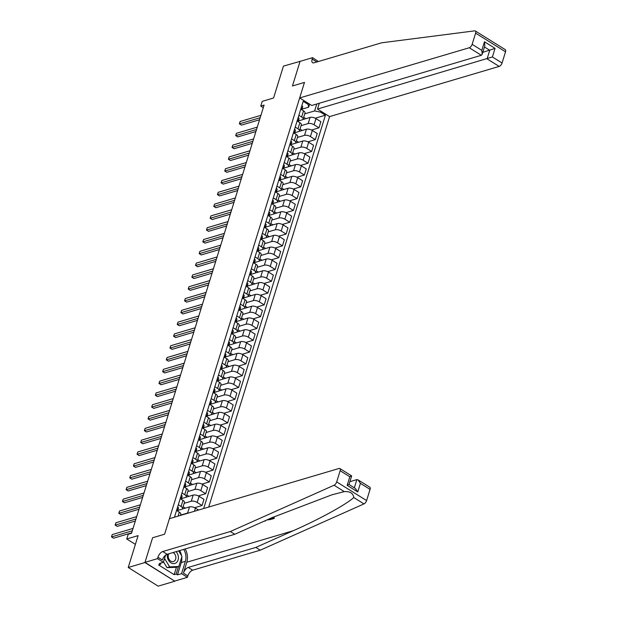 <?xml version="1.0" encoding="UTF-8"?>
<svg xmlns="http://www.w3.org/2000/svg" width="617" height="617" viewBox="0 0 617 617"><rect width="100%" height="100%" fill="white"/><g stroke="black" fill="none" stroke-linecap="round" stroke-linejoin="round"><path stroke-width="0.93" d="M208.716 507.043L329.578 116.605L499.184 66.42L487.091 58.877L489.751 50.285L484.453 46.977M174.842 581.214L144.987 562.357L152.6 537.762L144.926 562.542L174.842 581.214L158.153 586.15L128.236 567.486L138.1 535.618L126.747 538.98L135.385 544.371M300.309 61.299L283.434 66.119L273.57 97.987L262.217 101.35L260.752 106.07L263.297 107.651M144.926 562.542L128.236 567.486M126.747 538.98L128.205 534.253L131.544 533.265L264.091 105.083L260.752 106.07M300.124 61.183L292.45 85.964L304.474 82.408L164.616 534.206L169.428 518.673L339.026 468.48A3.262 1.581 -58 0 1 339.882 468.542A3.262 1.581 -58 0 1 340.152 470.725L336.689 481.908L366.606 500.572A3.262 1.581 122 0 1 363.976 503.904L260.266 550.187L192.658 570.193A5.445 2.63 -58 0 0 187.861 575.9L187.421 577.319L174.904 581.021M174.472 517.177L303.194 101.327L308.091 104.381L308.392 103.386M320.848 111.16L320.539 112.147L325.429 115.202L315.218 118.225M203.672 508.539L325.429 115.202M152.6 537.762L164.616 534.206L152.6 537.762M309.595 104.142L308.654 107.188L302.099 109.132A8.33 3.494 17.2 0 1 302.075 109.194M298.875 115.294L301.628 117.014A4.358 1.828 17.2 0 1 303.117 119.089A4.358 1.828 17.2 0 1 302.191 119.821L298.443 120.932A8.33 3.494 17.2 0 1 298.42 121.001M295.219 127.094L297.98 128.814A4.358 1.828 17.2 0 1 299.469 130.897A4.358 1.828 17.2 0 1 298.543 131.622L294.787 132.732A8.33 3.494 17.2 0 1 294.764 132.802M291.563 138.894L294.324 140.614A4.358 1.828 17.2 0 1 295.813 142.697A4.358 1.828 17.2 0 1 294.887 143.429L291.131 144.54A8.33 3.494 17.2 0 1 291.116 144.602M287.915 150.702L290.669 152.422A4.358 1.828 17.2 0 1 292.157 154.497A4.358 1.828 17.2 0 1 291.232 155.229L287.483 156.34A8.33 3.494 17.2 0 1 287.46 156.402M284.26 162.502L287.013 164.222A4.358 1.828 17.2 0 1 288.501 166.297A4.358 1.828 17.2 0 1 287.576 167.03L283.828 168.14A8.33 3.494 17.2 0 1 283.805 168.21M280.604 174.303L283.365 176.022A4.358 1.828 17.2 0 1 284.853 178.105A4.358 1.828 17.2 0 1 283.928 178.83L280.172 179.94A8.33 3.494 17.2 0 1 280.149 180.01M276.956 186.11L279.709 187.83A4.358 1.828 17.2 0 1 281.198 189.905A4.358 1.828 17.2 0 1 280.272 190.638L276.524 191.748A8.33 3.494 17.2 0 1 276.501 191.81M273.3 197.91L276.054 199.63A4.358 1.828 17.2 0 1 277.542 201.705A4.358 1.828 17.2 0 1 276.617 202.438L272.868 203.548A8.33 3.494 17.2 0 1 272.845 203.618M269.644 209.711L272.405 211.43A4.358 1.828 17.2 0 1 273.894 213.513A4.358 1.828 17.2 0 1 272.969 214.238L269.213 215.348M265.996 221.511L268.75 223.231A4.358 1.828 17.2 0 1 270.238 225.313A4.358 1.828 17.2 0 1 269.313 226.046L265.557 227.156A8.33 3.494 17.2 0 1 265.541 227.218M262.341 233.319L265.094 235.038A4.358 1.828 17.2 0 1 266.583 237.113A4.358 1.828 17.2 0 1 265.657 237.846L261.909 238.956A8.33 3.494 17.2 0 1 261.886 239.018M258.685 245.119L261.446 246.839A4.358 1.828 17.2 0 1 262.935 248.913A4.358 1.828 17.2 0 1 262.009 249.646L258.253 250.757A8.33 3.494 17.2 0 1 258.23 250.826M255.029 256.919L257.79 258.639A4.358 1.828 17.2 0 1 259.279 260.721A4.358 1.828 17.2 0 1 258.353 261.446L254.597 262.557A8.33 3.494 17.2 0 1 254.582 262.626M251.381 268.727L254.135 270.447A4.358 1.828 17.2 0 1 255.623 272.521A4.358 1.828 17.2 0 1 254.698 273.254L250.949 274.364A8.33 3.494 17.2 0 1 250.926 274.426M247.725 280.527L250.479 282.247A4.358 1.828 17.2 0 1 251.967 284.321A4.358 1.828 17.2 0 1 251.042 285.054L247.294 286.165A8.33 3.494 17.2 0 1 247.27 286.234M244.07 292.327L246.831 294.047A4.358 1.828 17.2 0 1 248.319 296.129A4.358 1.828 17.2 0 1 247.394 296.854L243.638 297.965A8.33 3.494 17.2 0 1 243.615 298.034M240.422 304.127L243.175 305.847A4.358 1.828 17.2 0 1 244.664 307.929A4.358 1.828 17.2 0 1 243.738 308.662L239.99 309.773A8.33 3.494 17.2 0 1 239.967 309.834M236.766 315.935L239.519 317.655A4.358 1.828 17.2 0 1 241.008 319.729A4.358 1.828 17.2 0 1 240.082 320.462L236.334 321.573A8.33 3.494 17.2 0 1 236.311 321.634M233.11 327.735L235.871 329.455A4.358 1.828 17.2 0 1 237.36 331.53A4.358 1.828 17.2 0 1 236.434 332.262L232.678 333.373A8.33 3.494 17.2 0 1 232.655 333.442M229.462 339.535L232.216 341.255A4.358 1.828 17.2 0 1 233.704 343.337A4.358 1.828 17.2 0 1 232.779 344.062L229.023 345.173A8.33 3.494 17.2 0 1 229.007 345.242M225.807 351.343L228.56 353.063A4.358 1.828 17.2 0 1 230.048 355.137A4.358 1.828 17.2 0 1 229.123 355.87L225.375 356.981A8.33 3.494 17.2 0 1 225.352 357.042M222.151 363.143L224.912 364.863A4.358 1.828 17.2 0 1 226.4 366.938A4.358 1.828 17.2 0 1 225.475 367.67L221.719 368.781A8.33 3.494 17.2 0 1 221.696 368.85M218.495 374.943L221.256 376.663A4.358 1.828 17.2 0 1 222.745 378.745A4.358 1.828 17.2 0 1 221.819 379.47L218.063 380.581A8.33 3.494 17.2 0 1 218.04 380.65M214.847 386.743L217.6 388.463A4.358 1.828 17.2 0 1 219.089 390.546A4.358 1.828 17.2 0 1 218.163 391.278L214.415 392.389A8.33 3.494 17.2 0 1 214.392 392.451M211.191 398.551L213.945 400.271A4.358 1.828 17.2 0 1 215.433 402.346A4.358 1.828 17.2 0 1 214.508 403.078L210.759 404.189A8.33 3.494 17.2 0 1 210.736 404.251M207.536 410.351L210.297 412.071A4.358 1.828 17.2 0 1 211.785 414.146A4.358 1.828 17.2 0 1 210.86 414.879L207.104 415.989A8.33 3.494 17.2 0 1 207.081 416.059M203.888 422.151L206.641 423.871A4.358 1.828 17.2 0 1 208.13 425.954A4.358 1.828 17.2 0 1 207.204 426.679L203.456 427.789M200.232 433.959L202.985 435.679A4.358 1.828 17.2 0 1 204.474 437.754A4.358 1.828 17.2 0 1 203.548 438.486L199.8 439.597A8.33 3.494 17.2 0 1 199.777 439.659M196.576 445.759L199.337 447.479A4.358 1.828 17.2 0 1 200.826 449.554A4.358 1.828 17.2 0 1 199.9 450.287L196.144 451.397A8.33 3.494 17.2 0 1 196.121 451.467M192.92 457.559L195.682 459.279A4.358 1.828 17.2 0 1 197.17 461.362A4.358 1.828 17.2 0 1 196.245 462.087L192.489 463.197A8.33 3.494 17.2 0 1 192.473 463.267M189.272 469.36L192.026 471.079A4.358 1.828 17.2 0 1 193.514 473.162A4.358 1.828 17.2 0 1 192.589 473.895L188.841 475.005A8.33 3.494 17.2 0 1 188.817 475.067M185.617 481.167L188.37 482.887A4.358 1.828 17.2 0 1 189.866 484.962A4.358 1.828 17.2 0 1 188.941 485.695L185.185 486.805A8.33 3.494 17.2 0 1 185.162 486.867M181.961 492.968L184.722 494.687A4.358 1.828 17.2 0 1 186.211 496.762A4.358 1.828 17.2 0 1 185.285 497.495L181.529 498.605A8.33 3.494 17.2 0 1 181.506 498.675M178.313 504.768L181.066 506.488A4.358 1.828 17.2 0 1 182.555 508.57A4.358 1.828 17.2 0 1 181.629 509.295L177.881 510.406A8.33 3.494 17.2 0 1 177.858 510.475M180.526 515.133L187.614 513.036A4.358 1.828 17.2 0 1 188.979 512.881M182.131 509.079L189.512 506.896A4.358 1.828 17.2 0 1 195.419 508.123L198.527 510.058M184.174 503.325L191.27 501.228A4.358 1.828 17.2 0 1 197.17 502.454L202.067 505.508L194.648 507.706M185.786 497.279L193.167 495.089A4.358 1.828 17.2 0 1 199.075 496.323L203.965 499.369L202.067 505.508M187.83 491.525L194.918 489.428A4.358 1.828 17.2 0 1 200.826 490.654L205.716 493.708L198.304 495.898M189.442 485.471L196.823 483.288A4.358 1.828 17.2 0 1 202.723 484.515L207.62 487.569L205.716 493.708M191.486 479.725L198.574 477.627A4.358 1.828 17.2 0 1 204.482 478.854L209.371 481.908L201.96 484.098M193.098 473.671L200.471 471.488A4.358 1.828 17.2 0 1 206.379 472.715L211.269 475.769L209.371 481.908M195.142 467.917L202.229 465.82A4.358 1.828 17.2 0 1 208.13 467.054L213.027 470.1L205.615 472.298M196.746 461.871L204.127 459.688A4.358 1.828 17.2 0 1 210.035 460.914L214.924 463.969L213.027 470.1M198.79 456.117L205.877 454.019A4.358 1.828 17.2 0 1 211.785 455.246L216.675 458.3L209.263 460.49M200.402 450.063L207.782 447.88A4.358 1.828 17.2 0 1 213.683 449.114L218.58 452.161L216.675 458.3M202.445 444.317L209.533 442.219A4.358 1.828 17.2 0 1 215.441 443.446L220.331 446.5L212.919 448.69M204.057 438.263L211.43 436.08A4.358 1.828 17.2 0 1 217.338 437.306L222.228 440.361L220.331 446.5M206.101 432.517L213.189 430.419A4.358 1.828 17.2 0 1 219.089 431.645L223.986 434.692L216.575 436.89M207.705 426.463L215.086 424.28A4.358 1.828 17.2 0 1 220.994 425.506L225.884 428.56L223.986 434.692M209.749 420.709L216.845 418.611A4.358 1.828 17.2 0 1 222.745 419.838L227.634 422.892L220.223 425.09M211.361 414.663L218.742 412.472A4.358 1.828 17.2 0 1 224.65 413.706L229.539 416.753L227.634 422.892M213.405 408.909L220.493 406.811A4.358 1.828 17.2 0 1 226.4 408.038L231.29 411.092L223.878 413.282M215.017 402.855L222.398 400.672A4.358 1.828 17.2 0 1 228.298 401.898L233.187 404.953L231.29 411.092M217.061 397.109L224.148 395.011A4.358 1.828 17.2 0 1 230.056 396.237L234.946 399.292L227.534 401.482M218.665 391.055L226.046 388.872A4.358 1.828 17.2 0 1 231.953 390.098L236.843 393.152L234.946 399.292M220.709 385.301L227.804 383.203A4.358 1.828 17.2 0 1 233.704 384.437L238.602 387.484L231.19 389.682M222.321 379.254L229.701 377.072A4.358 1.828 17.2 0 1 235.609 378.298L240.499 381.352L238.602 387.484M224.364 373.501L231.452 371.403A4.358 1.828 17.2 0 1 237.36 372.629L242.25 375.684L234.838 377.874M225.976 367.447L233.357 365.264A4.358 1.828 17.2 0 1 239.257 366.49L244.155 369.544L242.25 375.684M228.02 361.701L235.108 359.603A4.358 1.828 17.2 0 1 241.016 360.829L245.905 363.883L238.494 366.074M229.632 355.647L237.005 353.464A4.358 1.828 17.2 0 1 242.913 354.69L247.803 357.744L245.905 363.883M231.676 349.901L238.764 347.803A4.358 1.828 17.2 0 1 244.664 349.029L249.561 352.076L242.149 354.274M233.28 343.846L240.661 341.664A4.358 1.828 17.2 0 1 246.569 342.89L251.458 345.944L249.561 352.076M235.324 338.093L242.412 335.995A4.358 1.828 17.2 0 1 248.319 337.221L253.209 340.275L245.797 342.474M236.936 332.046L244.317 329.856A4.358 1.828 17.2 0 1 250.217 331.09L255.114 334.136L253.209 340.275M238.98 326.293L246.067 324.195A4.358 1.828 17.2 0 1 251.975 325.421L256.865 328.475L249.453 330.666M240.591 320.238L247.965 318.056A4.358 1.828 17.2 0 1 253.872 319.282L258.762 322.336L256.865 328.475M242.635 314.493L249.723 312.395A4.358 1.828 17.2 0 1 255.631 313.621L260.521 316.675L253.109 318.866M244.239 308.438L251.62 306.256A4.358 1.828 17.2 0 1 257.528 307.482L262.418 310.536L260.521 316.675M246.283 302.685L253.379 300.587A4.358 1.828 17.2 0 1 259.279 301.821L264.169 304.867L256.757 307.065M247.895 296.638L255.276 294.456A4.358 1.828 17.2 0 1 261.184 295.682L266.074 298.736L264.169 304.867M249.939 290.885L257.027 288.787A4.358 1.828 17.2 0 1 262.935 290.013L267.824 293.067L260.413 295.258M251.551 284.83L258.932 282.648A4.358 1.828 17.2 0 1 264.832 283.874L269.722 286.928L267.824 293.067M253.595 279.085L260.683 276.987A4.358 1.828 17.2 0 1 266.59 278.213L271.48 281.267L264.068 283.458M255.199 273.03L262.58 270.848A4.358 1.828 17.2 0 1 268.488 272.074L273.377 275.128L271.48 281.267M257.25 267.277L264.338 265.187A4.358 1.828 17.2 0 1 270.238 266.413L275.136 269.459L267.724 271.657M258.855 261.23L266.236 259.047A4.358 1.828 17.2 0 1 272.143 260.274L277.033 263.328L275.136 269.459M260.898 255.477L267.986 253.379A4.358 1.828 17.2 0 1 273.894 254.605L278.784 257.659L271.372 259.857M262.51 249.43L269.891 247.24A4.358 1.828 17.2 0 1 275.791 248.474L280.689 251.52L278.784 257.659M264.554 243.676L271.642 241.579A4.358 1.828 17.2 0 1 277.55 242.805L282.439 245.859L275.028 248.049M266.166 237.622L273.539 235.439A4.358 1.828 17.2 0 1 279.447 236.666L284.337 239.72L282.439 245.859M268.21 231.876L275.298 229.779A4.358 1.828 17.2 0 1 281.198 231.005L286.095 234.059L278.683 236.249M269.814 225.822L277.195 223.639A4.358 1.828 17.2 0 1 283.103 224.866L287.992 227.92L286.095 234.059M271.858 220.068L278.946 217.971A4.358 1.828 17.2 0 1 284.853 219.205L289.743 222.251L282.331 224.449M273.47 214.022L280.851 211.839A4.358 1.828 17.2 0 1 286.751 213.066L291.648 216.12L289.743 222.251M275.514 208.268L282.601 206.171A4.358 1.828 17.2 0 1 288.509 207.397L293.399 210.451L285.987 212.641M277.126 202.214L284.506 200.031A4.358 1.828 17.2 0 1 290.406 201.258L295.296 204.312L293.399 210.451M279.169 196.468L286.257 194.37A4.358 1.828 17.2 0 1 292.165 195.597L297.055 198.651L289.643 200.841M280.774 190.414L288.154 188.231A4.358 1.828 17.2 0 1 294.062 189.458L298.952 192.512L297.055 198.651M282.817 184.66L289.913 182.57A4.358 1.828 17.2 0 1 295.813 183.797L300.703 186.843L293.291 189.041M284.429 178.614L291.81 176.431A4.358 1.828 17.2 0 1 297.718 177.657L302.608 180.712L300.703 186.843M286.473 172.86L293.561 170.762A4.358 1.828 17.2 0 1 299.469 171.989L304.358 175.043L296.947 177.241M288.085 166.814L295.466 164.623A4.358 1.828 17.2 0 1 301.366 165.857L306.263 168.904L304.358 175.043M290.129 161.06L297.217 158.962A4.358 1.828 17.2 0 1 303.124 160.189L308.014 163.243L300.602 165.433M291.741 155.006L299.114 152.823A4.358 1.828 17.2 0 1 305.022 154.049L309.911 157.104L308.014 163.243M293.785 149.26L300.872 147.162A4.358 1.828 17.2 0 1 306.772 148.388L311.67 151.443L304.258 153.633M295.389 143.206L302.77 141.023A4.358 1.828 17.2 0 1 308.677 142.249L313.567 145.304L311.67 151.443M297.433 137.452L304.52 135.354A4.358 1.828 17.2 0 1 310.428 136.588L315.318 139.635L307.906 141.833M299.044 131.406L306.425 129.223A4.358 1.828 17.2 0 1 312.325 130.449L317.223 133.503L315.318 139.635M301.088 125.652L308.176 123.554A4.358 1.828 17.2 0 1 314.084 124.781L318.974 127.835L311.562 130.025M302.7 119.598L310.073 117.415A4.358 1.828 17.2 0 1 315.981 118.641L320.871 121.696L318.974 127.835M304.744 113.852L314.631 110.921L316.776 103.995M174.657 516.576L175.251 516.946M176.555 510.436L179.316 512.156A4.358 1.828 17.2 0 1 180.804 514.231L180.434 515.411M185.308 508.138L183.11 506.765M180.21 498.636L182.964 500.356A4.358 1.828 17.2 0 1 184.452 502.431L182.555 508.57M188.964 496.338L186.766 494.965M183.866 486.828L186.619 488.548A4.358 1.828 17.2 0 1 188.108 490.631L186.211 496.762M192.62 484.53L190.422 483.165M187.514 475.028L190.275 476.748A4.358 1.828 17.2 0 1 191.764 478.823L189.866 484.962M196.268 472.73L194.07 471.357M191.17 463.228L193.931 464.948A4.358 1.828 17.2 0 1 195.419 467.023L193.514 473.162M199.923 460.93L197.725 459.557M194.825 451.42L197.579 453.14A4.358 1.828 17.2 0 1 199.067 455.223L197.17 461.362M203.579 449.13L201.381 447.757M198.481 439.62L201.235 441.34A4.358 1.828 17.2 0 1 202.723 443.422L200.826 449.554M207.227 437.322L205.037 435.957M202.129 427.82L204.89 429.54A4.358 1.828 17.2 0 1 206.379 431.615L204.474 437.754M210.883 425.522L208.685 424.149M205.785 416.02L208.538 417.74A4.358 1.828 17.2 0 1 210.027 419.815L208.13 425.954M214.539 413.722L212.341 412.349M209.441 404.212L212.194 405.932A4.358 1.828 17.2 0 1 213.683 408.014L211.785 414.146M218.194 401.914L215.996 400.549M213.089 392.412L215.85 394.132A4.358 1.828 17.2 0 1 217.338 396.207L215.433 402.346M221.842 390.114L219.644 388.741M216.744 380.612L219.498 382.332A4.358 1.828 17.2 0 1 220.986 384.406L219.089 390.546M225.498 378.314L223.3 376.941M220.4 368.804L223.153 370.524A4.358 1.828 17.2 0 1 224.642 372.606L222.745 378.745M229.154 366.513L226.956 365.141M224.048 357.004L226.809 358.724A4.358 1.828 17.2 0 1 228.298 360.806L226.4 366.938M232.802 354.706L230.611 353.34M227.704 345.204L230.465 346.924A4.358 1.828 17.2 0 1 231.953 348.998L230.048 355.137M236.458 342.905L234.259 341.533M231.36 333.404L234.113 335.124A4.358 1.828 17.2 0 1 235.601 337.198L233.704 343.337M240.113 331.105L237.915 329.733M235.015 321.596L237.769 323.316A4.358 1.828 17.2 0 1 239.257 325.398L237.36 331.53M243.761 319.298L241.571 317.932M238.663 309.796L241.424 311.516A4.358 1.828 17.2 0 1 242.913 313.59L241.008 319.729M247.417 307.497L245.219 306.125M242.319 297.996L245.072 299.715A4.358 1.828 17.2 0 1 246.561 301.79L244.664 307.929M251.073 295.697L248.875 294.324M245.975 286.188L248.728 287.908A4.358 1.828 17.2 0 1 250.217 289.99L248.319 296.129M254.728 283.897L252.53 282.524M249.623 274.388L252.384 276.108A4.358 1.828 17.2 0 1 253.872 278.19L251.967 284.321M258.376 272.089L256.178 270.724M253.278 262.587L256.032 264.307A4.358 1.828 17.2 0 1 257.52 266.382L255.623 272.521M262.032 260.289L259.834 258.916M256.934 250.787L259.688 252.507A4.358 1.828 17.2 0 1 261.176 254.582L259.279 260.721M265.688 248.489L263.49 247.116M260.582 238.98L263.343 240.699A4.358 1.828 17.2 0 1 264.832 242.782L262.935 248.913M269.336 236.681L267.146 235.316M264.238 227.179L266.999 228.899A4.358 1.828 17.2 0 1 268.488 230.974L266.583 237.113M272.992 224.881L270.794 223.508M267.894 215.379L270.647 217.099A4.358 1.828 17.2 0 1 272.136 219.174L270.238 225.313M276.647 213.081L274.449 211.708M271.549 203.571L274.303 205.291A4.358 1.828 17.2 0 1 275.791 207.374L273.894 213.513M280.295 201.281L278.105 199.908M275.197 191.771L277.958 193.491A4.358 1.828 17.2 0 1 279.447 195.574L277.542 201.705M283.951 189.473L281.753 188.108M278.853 179.971L281.607 181.691A4.358 1.828 17.2 0 1 283.095 183.766L281.198 189.905M287.607 177.673L285.409 176.3M282.509 168.171L285.262 169.891A4.358 1.828 17.2 0 1 286.751 171.966L284.853 178.105M291.263 165.873L289.065 164.5M286.157 156.363L288.918 158.083A4.358 1.828 17.2 0 1 290.406 160.165L288.501 166.297M294.911 154.065L292.713 152.7M289.813 144.563L292.566 146.283A4.358 1.828 17.2 0 1 294.062 148.358L292.157 154.497M298.566 142.265L296.368 140.892M293.468 132.763L296.222 134.483A4.358 1.828 17.2 0 1 297.71 136.558L295.813 142.697M302.222 130.465L300.024 129.092M297.116 120.955L299.877 122.675A4.358 1.828 17.2 0 1 301.366 124.757L299.469 130.897M320.539 112.147L314.631 110.921M305.87 118.665L303.68 117.292M300.772 109.155L303.533 110.875A4.358 1.828 17.2 0 1 305.022 112.957L303.117 119.089M308.654 107.188L308.091 104.381M132.316 530.782L111.515 536.937L112.248 534.577L133.048 528.422M131.683 532.833L113.536 538.201L111.476 536.867L112.248 534.577M272.513 517.91L270.986 518.365L270.809 518.92L273.069 518.249L272.082 517.632M272.567 517.416L274.195 518.434L274.326 518.01A14.176 10.898 73.5 0 0 273.3 517.092M269.39 518.835L270.493 519.529L270.624 519.105A14.176 10.898 73.5 0 0 270.03 518.55M260.266 550.187L255.839 547.426L188.231 567.432A5.445 2.63 -58 0 0 183.434 573.139L186.804 562.234A14.176 10.898 73.5 0 0 185.216 548.945M255.839 547.426L293.214 530.743C319.614 519.098 346.098 504.575 353.772 497.533C353.217 493.268 350.047 491.294 344.271 491.61L331.938 494.811L272.151 517.601L234.776 534.283L167.168 554.29A5.445 2.63 -58 0 0 162.371 559.997L157.944 557.236L157.505 558.647L144.987 562.357M265.163 520.717L265.449 521.026L265.549 520.547M234.776 534.283L230.349 531.522L162.741 551.529A5.445 2.63 -58 0 0 157.944 557.236M370.069 489.389L360.405 483.358L358.007 479.849L369.799 487.206A3.262 1.581 122 0 1 370.069 489.389L366.606 500.572M344.271 491.61L334.067 485.24L230.349 531.522M181.76 557.004A12.247 9.417 -106.5 0 1 181.267 562.55L177.449 574.874L176.161 574.065L178.467 566.599M160.96 563.02L160.551 564.331L158.554 564.925L174.156 574.658L176.161 574.065M160.551 564.331L159.263 563.522L163.366 562.311L157.505 558.647M187.421 577.319L181.56 573.656L185.37 561.339A12.247 9.417 73.5 0 0 183.727 549.385M177.449 574.874L181.56 573.656M349.893 481.669L356.857 479.61L358.007 479.849M165.572 555.192L163.366 562.311M334.067 485.24A3.262 1.581 -58 0 0 336.689 481.908M179.616 550.603A12.247 9.417 -106.5 0 1 181.537 555.578M174.156 574.658L176.47 567.193M360.405 483.358L357.752 491.95L355.346 488.448L349.014 484.499L351.675 475.9L339.882 468.542M357.752 491.95L347.155 485.34L348.458 484.615M347.155 485.34L349.816 476.748L351.119 476.023M265.449 521.026L264.415 521.057M270.493 519.529L266.906 519.946M267.469 519.691L269.374 519.344L268.904 519.051M268.557 519.591L268.696 519.144M274.195 518.434L271.372 519.267L270.809 518.92M475.337 30.966L505.254 49.63A3.262 1.581 122 0 1 505.524 51.805L475.607 33.141A3.262 1.581 -58 0 0 475.337 30.966A3.262 1.581 -58 0 0 474.72 30.85L381.63 42.804L314.022 62.811A5.445 2.63 122 0 1 312.603 62.71A5.445 2.63 122 0 1 312.148 59.078L312.588 57.666L300.063 61.368L292.45 85.964L304.474 82.408L299.661 97.941L311.747 105.484L481.353 55.291L469.267 47.756A3.262 1.581 -58 0 0 472.144 44.324L475.607 33.141M319.29 103.255L317.493 109.062L492.397 56.965L502.061 62.996L505.524 51.805M317.493 109.062L329.578 116.605M312.588 57.666L318.387 61.523M299.661 97.941L469.267 47.756M502.061 62.996A3.262 1.581 122 0 1 499.184 66.42M316.506 62.078A5.445 2.63 122 0 1 316.575 61.847L312.148 59.078M482.787 52.345L495.058 48.373L492.397 56.965M472.144 44.324L481.808 50.355L482.186 54.311L481.353 55.291M481.808 50.355L484.468 41.763L484.839 45.72L482.186 54.311M177.634 506.943A2.884 1.211 17.2 0 1 178.46 508.184L177.897 510.344A8.33 3.494 17.2 0 1 177.881 510.413L177.897 510.344M135.971 518.982L115.171 525.136L115.903 522.776L136.696 516.622M177.611 511.092L177.904 509.981A2.884 1.211 -162.8 0 0 177.472 509.056L176.956 509.156M176.932 509.21L177.472 509.056L177.125 510.19A2.884 1.211 17.2 0 1 177.565 511.061M135.331 521.026L117.191 526.394L115.132 525.059L115.903 522.776M181.29 495.142A2.884 1.211 17.2 0 1 182.108 496.384L181.552 498.544A8.33 3.494 17.2 0 1 181.529 498.605L181.552 498.544M139.619 507.182L118.826 513.336L119.559 510.976L140.352 504.822M181.267 499.292L181.552 498.181A2.884 1.211 -162.8 0 0 181.128 497.256L180.604 497.356M180.588 497.41L181.128 497.256L180.773 498.382A2.884 1.211 17.2 0 1 181.213 499.261M138.987 509.226L120.847 514.593L118.78 513.259L119.559 510.976M184.946 483.342A2.884 1.211 17.2 0 1 185.763 484.584L185.2 486.744A8.33 3.494 17.2 0 1 185.185 486.805L185.2 486.744M143.275 495.374L122.482 501.528L123.207 499.168L144.008 493.014M184.923 487.492L185.208 486.373A2.884 1.211 -162.8 0 0 184.784 485.448L184.259 485.548M184.244 485.61L184.784 485.448L184.429 486.582A2.884 1.211 17.2 0 1 184.869 487.461M142.643 497.425L124.503 502.793L122.436 501.459L123.207 499.168M188.594 471.542A2.884 1.211 17.2 0 1 189.419 472.776L188.856 474.936A8.33 3.494 17.2 0 1 188.841 475.005L188.856 474.936M146.931 483.574L126.13 489.728L126.863 487.368L147.656 481.214M188.571 475.684L188.864 474.573A2.884 1.211 -162.8 0 0 188.432 473.648L187.915 473.748M187.892 473.81L188.432 473.648L188.085 474.781A2.884 1.211 17.2 0 1 188.524 475.653M146.298 485.618L128.151 490.993L126.092 489.659L126.863 487.368M167.377 554.228A7.072 5.437 73.5 0 0 167.338 556.912A7.072 5.437 73.5 0 0 173.817 563.637A7.072 5.437 73.5 0 0 178.336 556.449A7.072 5.437 73.5 0 0 176.084 551.652M168.827 553.796A4.843 3.725 73.5 0 0 168.279 557.066A4.843 3.725 73.5 0 0 173.423 561.555A4.843 3.725 73.5 0 0 175.814 556.758A4.843 3.725 73.5 0 0 173.053 552.547M178.675 550.881L181.976 556.303L178.822 566.491L176.146 567.285L167.014 567.663L163.497 561.894M178.822 566.491L169.683 566.876L164.554 558.462M167.014 567.663L169.683 566.876M192.249 459.734A2.884 1.211 17.2 0 1 193.067 460.976L192.512 463.136A8.33 3.494 17.2 0 1 192.489 463.205L192.512 463.136M150.579 471.774L129.786 477.928L130.519 475.568L151.312 469.414M192.226 463.884L192.512 462.773A2.884 1.211 -162.8 0 0 192.088 461.848L191.563 461.948M191.548 462.002L192.088 461.848L191.733 462.981A2.884 1.211 17.2 0 1 192.172 463.853M149.946 473.817L131.807 479.185L129.74 477.851L130.519 475.568M195.905 447.934A2.884 1.211 17.2 0 1 196.723 449.176L196.16 451.336A8.33 3.494 17.2 0 1 196.144 451.397L196.16 451.336M154.235 459.974L133.442 466.12L134.167 463.76L154.967 457.606M195.882 452.084L196.167 450.965A2.884 1.211 -162.8 0 0 195.743 450.04L195.219 450.148M195.203 450.202L195.743 450.04L195.388 451.174A2.884 1.211 17.2 0 1 195.828 452.053M153.602 462.017L135.462 467.385L133.395 466.051L134.167 463.76M199.561 436.134A2.884 1.211 17.2 0 1 200.378 437.376L199.815 439.535A8.33 3.494 17.2 0 1 199.8 439.597L199.815 439.535M157.89 448.166L137.09 454.32L137.822 451.96L158.623 445.806M199.53 440.283L199.823 439.165A2.884 1.211 -162.8 0 0 199.391 438.24L198.875 438.34M198.859 438.402L199.391 438.24L199.044 439.373A2.884 1.211 17.2 0 1 199.484 440.245M157.258 450.217L139.11 455.585L137.051 454.251L137.822 451.96M203.209 424.326A2.884 1.211 17.2 0 1 204.034 425.568L203.471 427.728A8.33 3.494 17.2 0 1 203.448 427.797A8.33 3.494 17.2 0 1 203.433 427.859M161.538 436.366L140.745 442.52L141.478 440.16L162.271 434.006M203.186 428.476L203.479 427.365A2.884 1.211 -162.8 0 0 203.047 426.44L202.53 426.54M202.507 426.594L203.047 426.44L202.7 427.573A2.884 1.211 17.2 0 1 203.132 428.445M160.906 438.409L142.766 443.777L140.707 442.443L141.478 440.16M206.865 412.526A2.884 1.211 17.2 0 1 207.682 413.768L207.127 415.927A8.33 3.494 17.2 0 1 207.104 415.989L207.127 415.927M165.194 424.565L144.401 430.72L145.126 428.36L165.927 422.205M206.842 416.676L207.127 415.565A2.884 1.211 -162.8 0 0 206.703 414.639L206.178 414.74M206.163 414.794L206.703 414.639L206.348 415.765A2.884 1.211 17.2 0 1 206.788 416.645M164.562 426.609L146.422 431.977L144.355 430.643L145.126 428.36M210.52 400.726A2.884 1.211 17.2 0 1 211.338 401.968L210.775 404.127A8.33 3.494 17.2 0 1 210.759 404.189L210.775 404.127M168.85 412.758L148.049 418.912L148.782 416.552L169.582 410.398M210.49 404.875L210.783 403.757A2.884 1.211 -162.8 0 0 210.351 402.832L209.834 402.932M209.819 402.994L210.351 402.832L210.004 403.965A2.884 1.211 17.2 0 1 210.443 404.845M168.217 414.809L150.078 420.177L148.011 418.843L148.782 416.552M214.168 388.926A2.884 1.211 17.2 0 1 214.994 390.16L214.431 392.319A8.33 3.494 17.2 0 1 214.415 392.389L214.431 392.319M172.505 400.957L151.705 407.112L152.438 404.752L173.23 398.597M214.145 393.068L214.438 391.957A2.884 1.211 -162.8 0 0 214.006 391.031L213.49 391.132M213.467 391.193L214.006 391.031L213.659 392.165A2.884 1.211 17.2 0 1 214.099 393.037M171.865 403.001L153.726 408.377L151.666 407.043L152.438 404.752M217.824 377.118A2.884 1.211 17.2 0 1 218.642 378.36L218.086 380.519A8.33 3.494 17.2 0 1 218.063 380.589L218.086 380.519M176.154 389.157L155.361 395.312L156.093 392.952L176.886 386.797M217.801 381.267L218.086 380.157A2.884 1.211 -162.8 0 0 217.662 379.231L217.138 379.332M217.122 379.386L217.662 379.231L217.307 380.365A2.884 1.211 17.2 0 1 217.747 381.237M175.521 391.201L157.381 396.569L155.314 395.235L156.093 392.952M221.48 365.318A2.884 1.211 17.2 0 1 222.297 366.56L221.734 368.719A8.33 3.494 17.2 0 1 221.719 368.781L221.734 368.719M179.809 377.357L159.016 383.504L159.741 381.144L180.542 374.989M221.457 369.467L221.742 368.349A2.884 1.211 -162.8 0 0 221.318 367.423L220.793 367.531M220.778 367.585L221.318 367.423L220.963 368.557A2.884 1.211 17.2 0 1 221.403 369.436M179.177 379.401L161.037 384.769L158.97 383.435L159.741 381.144M225.128 353.518A2.884 1.211 17.2 0 1 225.953 354.76L225.39 356.919A8.33 3.494 17.2 0 1 225.375 356.981L225.39 356.919M183.465 365.549L162.664 371.704L163.397 369.344L184.19 363.189M225.105 357.667L225.398 356.549A2.884 1.211 -162.8 0 0 224.966 355.623L224.449 355.724M224.426 355.785L224.966 355.623L224.619 356.757A2.884 1.211 17.2 0 1 225.058 357.629M182.833 367.601L164.685 372.969L162.626 371.635L163.397 369.344M228.784 341.71A2.884 1.211 17.2 0 1 229.601 342.952L229.046 345.111A8.33 3.494 17.2 0 1 229.023 345.181L229.046 345.111M187.113 353.749L166.32 359.904L167.053 357.544L187.846 351.389M228.76 345.859L229.046 344.749A2.884 1.211 -162.8 0 0 228.622 343.823L228.097 343.924M228.082 343.978L228.622 343.823L228.267 344.957A2.884 1.211 17.2 0 1 228.706 345.828M186.481 355.793L168.341 361.161L166.274 359.827L167.053 357.544M232.439 329.91A2.884 1.211 17.2 0 1 233.257 331.152L232.694 333.311A8.33 3.494 17.2 0 1 232.678 333.373L232.694 333.311M190.769 341.949L169.976 348.104L170.701 345.744L191.501 339.589M232.416 334.059L232.702 332.949A2.884 1.211 -162.8 0 0 232.277 332.023L231.753 332.123M231.737 332.177L232.277 332.023L231.923 333.149A2.884 1.211 17.2 0 1 232.362 334.028M190.136 343.993L171.996 349.361L169.93 348.027L170.701 345.744M236.095 318.11A2.884 1.211 17.2 0 1 236.913 319.351L236.35 321.511A8.33 3.494 17.2 0 1 236.334 321.573L236.35 321.511M194.424 330.141L173.624 336.296L174.356 333.936L195.157 327.781M236.064 322.259L236.357 321.141A2.884 1.211 -162.8 0 0 235.925 320.215L235.409 320.316M235.393 320.377L235.925 320.215L235.578 321.349A2.884 1.211 17.2 0 1 236.018 322.228M193.792 332.193L175.644 337.561L173.585 336.226L174.356 333.936M239.743 306.31A2.884 1.211 17.2 0 1 240.568 307.544L240.005 309.703A8.33 3.494 17.2 0 1 239.982 309.773L240.005 309.703M198.08 318.341L177.28 324.496L178.012 322.136L198.805 315.981M239.72 310.451L240.013 309.341A2.884 1.211 -162.8 0 0 239.581 308.415L239.064 308.515M239.041 308.577L239.581 308.415L239.234 309.549A2.884 1.211 17.2 0 1 239.666 310.42M197.44 320.385L179.3 325.761L177.241 324.426L178.012 322.136M243.399 294.502A2.884 1.211 17.2 0 1 244.216 295.744L243.661 297.903A8.33 3.494 17.2 0 1 243.638 297.972L243.661 297.903M201.728 306.541L180.935 312.696L181.66 310.336L202.461 304.181M243.376 298.651L243.661 297.541A2.884 1.211 -162.8 0 0 243.237 296.615L242.712 296.715M242.697 296.769L243.237 296.615L242.882 297.749A2.884 1.211 17.2 0 1 243.322 298.62M201.096 308.585L182.956 313.953L180.889 312.618L181.66 310.336M247.055 282.702A2.884 1.211 17.2 0 1 247.872 283.943L247.309 286.103A8.33 3.494 17.2 0 1 247.294 286.165L247.309 286.103M205.384 294.741L184.583 300.888L185.316 298.528L206.117 292.373M247.024 286.851L247.317 285.733A2.884 1.211 -162.8 0 0 246.885 284.807L246.368 284.915M246.353 284.969L246.885 284.807L246.538 285.941A2.884 1.211 17.2 0 1 246.977 286.82M204.751 296.785L186.612 302.153L184.545 300.818L185.316 298.528M250.703 270.902A2.884 1.211 17.2 0 1 251.528 272.143L250.965 274.303A8.33 3.494 17.2 0 1 250.949 274.364L250.965 274.303M209.04 282.933L188.239 289.088L188.972 286.728L209.765 280.573M250.679 275.051L250.972 273.933A2.884 1.211 -162.8 0 0 250.541 273.007L250.024 273.107M250.001 273.169L250.541 273.007L250.193 274.141A2.884 1.211 17.2 0 1 250.633 275.012M208.399 284.985L190.26 290.352L188.2 289.018L188.972 286.728M254.358 259.094A2.884 1.211 17.2 0 1 255.176 260.335L254.62 262.495A8.33 3.494 17.2 0 1 254.597 262.564L254.62 262.495M212.688 271.133L191.895 277.288L192.627 274.927L213.42 268.773M254.335 263.243L254.62 262.132A2.884 1.211 -162.8 0 0 254.196 261.207L253.672 261.307M253.656 261.361L254.196 261.207L253.842 262.341A2.884 1.211 17.2 0 1 254.281 263.212M212.055 273.177L193.915 278.545L191.848 277.21L192.627 274.927M258.014 247.294A2.884 1.211 17.2 0 1 258.832 248.535L258.268 250.695A8.33 3.494 17.2 0 1 258.253 250.757L258.268 250.695M216.343 259.333L195.55 265.487L196.275 263.127L217.076 256.973M257.991 251.443L258.276 250.332A2.884 1.211 -162.8 0 0 257.852 249.407L257.328 249.507M257.312 249.561L257.852 249.407L257.497 250.533A2.884 1.211 17.2 0 1 257.937 251.412M215.711 261.377L197.571 266.745L195.504 265.41L196.275 263.127M261.67 235.493A2.884 1.211 17.2 0 1 262.487 236.735L261.924 238.895A8.33 3.494 17.2 0 1 261.909 238.956L261.924 238.895M219.999 247.525L199.198 253.68L199.931 251.32L220.724 245.165M261.639 239.643L261.932 238.524A2.884 1.211 -162.8 0 0 261.5 237.599L260.983 237.699M260.96 237.761L261.5 237.599L261.153 238.733A2.884 1.211 17.2 0 1 261.593 239.612M219.367 249.577L201.219 254.944L199.16 253.61L199.931 251.32M265.318 223.693A2.884 1.211 17.2 0 1 266.143 224.927L265.58 227.087A8.33 3.494 17.2 0 1 265.557 227.156L265.58 227.087M223.647 235.725L202.854 241.879L203.587 239.519L224.38 233.365M265.295 227.835L265.588 226.724A2.884 1.211 -162.8 0 0 265.156 225.799L264.631 225.899M264.616 225.961L265.156 225.799L264.801 226.933A2.884 1.211 17.2 0 1 265.241 227.804M223.015 237.769L204.875 243.144L202.808 241.81L203.587 239.519M268.973 211.886A2.884 1.211 17.2 0 1 269.791 213.127L269.228 215.287A8.33 3.494 17.2 0 1 269.213 215.356A8.33 3.494 17.2 0 1 269.189 215.418M227.303 223.925L206.51 230.079L207.235 227.719L228.035 221.565M268.95 216.035L269.236 214.924A2.884 1.211 -162.8 0 0 268.811 213.999L268.287 214.099M268.272 214.153L268.811 213.999L268.457 215.132A2.884 1.211 17.2 0 1 268.896 216.004M226.67 225.969L208.531 231.336L206.464 230.002L207.235 227.719M272.629 200.085A2.884 1.211 17.2 0 1 273.447 201.327L272.884 203.487A8.33 3.494 17.2 0 1 272.868 203.548L272.884 203.487M230.959 212.125L210.158 218.271L210.891 215.911L231.691 209.757M272.598 204.235L272.891 203.116A2.884 1.211 -162.8 0 0 272.459 202.191L271.943 202.299M271.927 202.353L272.459 202.191L272.112 203.325A2.884 1.211 17.2 0 1 272.552 204.204M230.326 214.168L212.179 219.536L210.119 218.202L210.891 215.911M276.277 188.285A2.884 1.211 17.2 0 1 277.102 189.527L276.539 191.686A8.33 3.494 17.2 0 1 276.516 191.748L276.539 191.686M234.614 200.317L213.814 206.471L214.546 204.111L235.339 197.957M276.254 192.435L276.547 191.316A2.884 1.211 -162.8 0 0 276.115 190.391L275.598 190.491M275.575 190.553L276.115 190.391L275.768 191.525A2.884 1.211 17.2 0 1 276.208 192.396M233.974 202.368L215.834 207.736L213.775 206.402L214.546 204.111M279.933 176.477A2.884 1.211 17.2 0 1 280.75 177.719L280.195 179.879A8.33 3.494 17.2 0 1 280.172 179.948L280.195 179.879M238.262 188.517L217.469 194.671L218.202 192.311L238.995 186.157M279.91 180.627L280.195 179.516A2.884 1.211 -162.8 0 0 279.771 178.591L279.246 178.691M279.231 178.745L279.771 178.591L279.416 179.724A2.884 1.211 17.2 0 1 279.856 180.596M237.63 190.56L219.49 195.928L217.423 194.594L218.202 192.311M283.589 164.677A2.884 1.211 17.2 0 1 284.406 165.919L283.843 168.079A8.33 3.494 17.2 0 1 283.828 168.14L283.843 168.079M241.918 176.717L221.117 182.871L221.85 180.511L242.651 174.356M283.565 168.827L283.851 167.716A2.884 1.211 -162.8 0 0 283.419 166.791L282.902 166.891M282.887 166.945L283.419 166.791L283.072 167.917A2.884 1.211 17.2 0 1 283.512 168.796M241.286 178.76L223.146 184.128L221.079 182.794L221.85 180.511M287.237 152.877A2.884 1.211 17.2 0 1 288.062 154.119L287.499 156.278A8.33 3.494 17.2 0 1 287.483 156.34L287.499 156.278M245.574 164.909L224.773 171.063L225.506 168.703L246.299 162.549M287.213 157.026L287.507 155.908A2.884 1.211 -162.8 0 0 287.075 154.983L286.558 155.083M286.535 155.145L287.075 154.983L286.728 156.116A2.884 1.211 17.2 0 1 287.167 156.996M244.941 166.96L226.794 172.328L224.735 170.994L225.506 168.703M290.892 141.077A2.884 1.211 17.2 0 1 291.71 142.311L291.155 144.471A8.33 3.494 17.2 0 1 291.131 144.54L291.155 144.471M249.222 153.109L228.429 159.263L229.162 156.903L249.954 150.749M290.869 145.219L291.155 144.108A2.884 1.211 -162.8 0 0 290.73 143.183L290.206 143.283M290.191 143.345L290.73 143.183L290.376 144.316A2.884 1.211 17.2 0 1 290.815 145.188M248.589 155.152L230.45 160.528L228.383 159.194L229.162 156.903M294.548 129.269A2.884 1.211 17.2 0 1 295.366 130.511L294.803 132.67A8.33 3.494 17.2 0 1 294.787 132.74L294.803 132.67M252.877 141.308L232.085 147.463L232.81 145.103L253.61 138.948M294.525 133.419L294.81 132.308A2.884 1.211 -162.8 0 0 294.386 131.382L293.862 131.483M293.846 131.537L294.386 131.382L294.031 132.516A2.884 1.211 17.2 0 1 294.471 133.388M252.245 143.352L234.105 148.72L232.038 147.386L232.81 145.103M298.204 117.469A2.884 1.211 17.2 0 1 299.021 118.711L298.458 120.87A8.33 3.494 17.2 0 1 298.443 120.932L298.458 120.87M256.533 129.508L235.733 135.655L236.465 133.295L257.266 127.141M298.173 121.618L298.466 120.5A2.884 1.211 -162.8 0 0 298.034 119.575L297.517 119.683M297.502 119.737L298.034 119.575L297.687 120.708A2.884 1.211 17.2 0 1 298.127 121.588M255.901 131.552L237.753 136.92L235.694 135.586L236.465 133.295M301.852 105.669A2.884 1.211 17.2 0 1 302.677 106.911L302.114 109.07A8.33 3.494 17.2 0 1 302.091 109.132L302.114 109.07M260.181 117.7L239.388 123.855L240.121 121.495L260.914 115.34M301.829 109.818L302.122 108.7A2.884 1.211 -162.8 0 0 301.69 107.774L301.173 107.875M301.15 107.936L301.69 107.774L301.343 108.908A2.884 1.211 17.2 0 1 301.775 109.78M259.549 119.752L241.409 125.12L239.342 123.786L240.121 121.495M189.512 506.896L187.614 513.036M193.167 495.089L191.27 501.228M196.823 483.288L194.918 489.428M200.471 471.488L198.574 477.627M204.127 459.688L202.229 465.82M207.782 447.88L205.877 454.019M211.43 436.08L209.533 442.219M215.086 424.28L213.189 430.419M218.742 412.472L216.845 418.611M222.398 400.672L220.493 406.811M226.046 388.872L224.148 395.011M229.701 377.072L227.804 383.203M233.357 365.264L231.452 371.403M237.005 353.464L235.108 359.603M240.661 341.664L238.764 347.803M244.317 329.856L242.412 335.995M247.965 318.056L246.067 324.195M251.62 306.256L249.723 312.395M255.276 294.456L253.379 300.587M258.932 282.648L257.027 288.787M262.58 270.848L260.683 276.987M266.236 259.047L264.338 265.187M269.891 247.24L267.986 253.379M273.539 235.439L271.642 241.579M277.195 223.639L275.298 229.779M280.851 211.839L278.946 217.971M284.506 200.031L282.601 206.171M288.154 188.231L286.257 194.37M291.81 176.431L289.913 182.57M295.466 164.623L293.561 170.762M299.114 152.823L297.217 158.962M302.77 141.023L300.872 147.162M306.425 129.223L304.52 135.354M310.073 117.415L308.176 123.554M179.316 512.156L178.089 516.105M182.964 500.356L181.066 506.488M195.419 508.123L194.448 511.269M186.619 488.548L184.722 494.687M199.075 496.323L197.17 502.454M190.275 476.748L188.37 482.887M202.723 484.515L200.826 490.654M193.931 464.948L192.026 471.079M206.379 472.715L204.482 478.854M197.579 453.14L195.682 459.279M210.035 460.914L208.13 467.054M201.235 441.34L199.337 447.479M213.683 449.114L211.785 455.246M204.89 429.54L202.985 435.679M217.338 437.306L215.441 443.446M208.538 417.74L206.641 423.871M220.994 425.506L219.089 431.645M212.194 405.932L210.297 412.071M224.65 413.706L222.745 419.838M215.85 394.132L213.945 400.271M228.298 401.898L226.4 408.038M219.498 382.332L217.6 388.463M231.953 390.098L230.056 396.237M223.153 370.524L221.256 376.663M235.609 378.298L233.704 384.437M226.809 358.724L224.912 364.863M239.257 366.49L237.36 372.629M230.465 346.924L228.56 353.063M242.913 354.69L241.016 360.829M234.113 335.124L232.216 341.255M246.569 342.89L244.664 349.029M237.769 323.316L235.871 329.455M250.217 331.09L248.319 337.221M241.424 311.516L239.519 317.655M253.872 319.282L251.975 325.421M245.072 299.715L243.175 305.847M257.528 307.482L255.631 313.621M248.728 287.908L246.831 294.047M261.184 295.682L259.279 301.821M252.384 276.108L250.479 282.247M264.832 283.874L262.935 290.013M256.032 264.307L254.135 270.447M268.488 272.074L266.59 278.213M259.688 252.507L257.79 258.639M272.143 260.274L270.238 266.413M263.343 240.699L261.446 246.839M275.791 248.474L273.894 254.605M266.999 228.899L265.094 235.038M279.447 236.666L277.55 242.805M270.647 217.099L268.75 223.231M283.103 224.866L281.198 231.005M274.303 205.291L272.405 211.43M286.751 213.066L284.853 219.205M277.958 193.491L276.054 199.63M290.406 201.258L288.509 207.397M281.607 181.691L279.709 187.83M294.062 189.458L292.165 195.597M285.262 169.891L283.365 176.022M297.718 177.657L295.813 183.797M288.918 158.083L287.013 164.222M301.366 165.857L299.469 171.989M292.566 146.283L290.669 152.422M305.022 154.049L303.124 160.189M296.222 134.483L294.324 140.614M308.677 142.249L306.772 148.388M299.877 122.675L297.98 128.814M312.325 130.449L310.428 136.588M303.533 110.875L301.628 117.014M315.981 118.641L314.084 124.781M293.214 530.743L186.804 562.234M167.168 554.29L162.741 551.529M188.231 567.432L192.658 570.193M349.816 476.748L340.152 470.725M363.976 503.904L353.772 497.533M183.434 573.139L187.861 575.9M181.267 562.55L185.37 561.339M354.32 487.808L356.857 479.61M484.468 41.763L495.058 48.373M178.46 508.184L177.904 509.981M182.108 496.384L181.552 498.181M185.763 484.584L185.208 486.373M189.419 472.776L188.864 474.573M193.067 460.976L192.512 462.773M196.723 449.176L196.167 450.965M200.378 437.376L199.823 439.165M204.034 425.568L203.479 427.365M207.682 413.768L207.127 415.565M211.338 401.968L210.783 403.757M214.994 390.16L214.438 391.957M218.642 378.36L218.086 380.157M222.297 366.56L221.742 368.349M225.953 354.76L225.398 356.549M229.601 342.952L229.046 344.749M233.257 331.152L232.702 332.949M236.913 319.351L236.357 321.141M240.568 307.544L240.013 309.341M244.216 295.744L243.661 297.541M247.872 283.943L247.317 285.733M251.528 272.143L250.972 273.933M255.176 260.335L254.62 262.132M258.832 248.535L258.276 250.332M262.487 236.735L261.932 238.524M266.143 224.927L265.588 226.724M269.228 215.287L268.989 216.066M269.791 213.127L269.236 214.924M273.447 201.327L272.891 203.116M277.102 189.527L276.547 191.316M280.75 177.719L280.195 179.516M284.406 165.919L283.851 167.716M288.062 154.119L287.507 155.908M291.71 142.311L291.155 144.108M295.366 130.511L294.81 132.308M299.021 118.711L298.466 120.5M302.677 106.911L302.122 108.7M268.997 216.066L269.213 215.356"/></g></svg>
